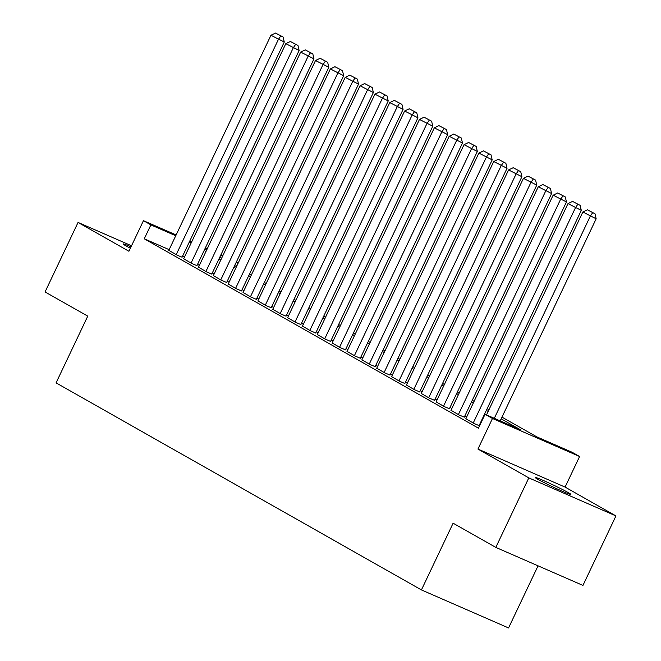 <?xml version="1.0" encoding="UTF-8"?>
<svg xmlns="http://www.w3.org/2000/svg" width="661" height="661" viewBox="0 0 661 661"><rect width="100%" height="100%" fill="white"/><g stroke="black" fill="none" stroke-linecap="round" stroke-linejoin="round"><path stroke-width="0.99" d="M568.146 492.536A19.723 0.95 25.4 0 0 548.316 482.704A19.723 0.95 25.4 0 0 535.261 477.506A19.723 0.95 25.4 0 0 537.996 479.382A19.723 0.95 25.4 0 0 557.826 489.223A19.723 0.95 25.4 0 0 570.889 494.42A19.723 0.95 25.4 0 0 568.146 492.536M131.027 246.834A19.723 0.95 25.4 0 0 123.12 243.934A19.723 0.95 25.4 0 0 125.863 245.818A19.723 0.95 25.4 0 0 130.366 248.23M501.98 417.124L536.848 436.88L572.17 452.298L579.598 456.503L492.47 418.479L485.042 414.273L520.364 429.691L501.178 418.818M565.081 487.091L477.944 449.059L528.808 477.886L495.808 547.399L582.944 585.423L615.945 515.919L565.081 487.091L579.598 456.503M538.054 565.833L508.557 627.95L421.429 589.926L56.069 382.868L87.756 316.14L45.055 291.947L78.056 222.435L128.928 251.263L143.445 220.683L176.132 234.952M236.374 261.987L238.01 262.921L236.283 262.169M236.283 266.548L238.01 262.921M528.808 477.886L615.945 515.919M131.531 245.776L78.056 222.435M465.848 418.71L473.978 423.42L479.539 425.849M450.992 410.291L459.122 415.001L464.27 417.149M436.144 401.88L444.275 406.589L449.422 408.738M421.288 393.46L429.419 398.17L434.566 400.318M406.441 385.041L414.571 389.75L419.718 391.899M391.585 376.63L399.715 381.331L404.863 383.487M376.737 368.21L384.867 372.92L390.015 375.068M361.881 359.791L370.011 364.5L375.159 366.648M347.033 351.371L355.164 356.081L360.311 358.229M332.177 342.96L340.308 347.669L345.455 349.818M317.33 334.54L325.46 339.25L330.607 341.398M302.474 326.121L310.604 330.83L315.751 332.979M287.626 317.71L295.756 322.419L300.904 324.568M272.77 309.29L280.9 314L286.048 316.148M257.922 300.871L266.053 305.58L271.2 307.729M243.066 292.459L251.197 297.169L256.344 299.317M228.219 284.04L236.349 288.75L241.496 290.898M213.363 275.62L221.493 280.33L226.64 282.478M198.515 267.209L206.645 271.919L211.793 274.067M183.659 258.79L191.789 263.499L196.937 265.648M169.15 249.651L144.272 238.795L478.44 428.171L485.042 414.273M480.159 424.544L479.729 424.296M466.699 416.917L464.873 415.885M451.843 408.498L450.025 407.465M436.995 400.079L435.169 399.046M422.139 391.667L420.322 390.634M407.292 383.248L405.466 382.215M392.436 374.828L390.618 373.796M377.588 366.417L375.762 365.384M362.732 357.998L360.914 356.965M347.884 349.578L346.058 348.545M333.028 341.167L331.211 340.126M318.181 332.747L316.355 331.715M303.325 324.328L301.507 323.295M288.477 315.917L286.651 314.876M273.621 307.497L271.803 306.464M258.773 299.078L256.947 298.045M243.917 290.666L242.1 289.625M229.07 282.247L227.244 281.214M214.214 273.828L212.396 272.795M199.366 265.416L197.54 264.375M184.51 256.997L182.692 255.964M168.811 250.37L176.941 255.08L182.089 257.228M479.555 425.816L479.126 425.568M477.944 449.059L492.47 418.479M144.272 238.795L150.873 224.889L143.445 220.683M495.808 547.399L453.107 523.198L421.429 589.926M204.943 248.784L206.769 249.817M219.799 257.203L221.625 258.236M234.647 265.615L236.473 266.656M249.503 274.034L251.329 275.067M264.35 282.454L266.176 283.486M279.206 290.865L281.032 291.906M294.054 299.284L295.88 300.317M308.91 307.704L310.736 308.737M323.758 316.123L325.584 317.156M338.614 324.534L340.44 325.567M353.461 332.954L355.288 333.987M368.317 341.373L370.143 342.406M383.165 349.785L384.991 350.817M398.021 358.204L399.847 359.237M412.869 366.624L414.695 367.656M427.725 375.035L429.551 376.068M442.573 383.454L444.399 384.487M457.429 391.874L459.255 392.907M472.276 400.285L474.102 401.326M487.132 408.705L488.958 409.737M222.592 256.195L220.675 255.353M206.976 249.379L205.059 248.544M189.831 240.926L191.748 241.761M205.439 247.743L207.364 248.577M221.055 254.551L222.972 255.394M175.752 235.754L150.873 224.889M488.149 411.431L486.322 410.398M473.301 403.012L471.475 401.979M458.445 394.6L456.619 393.559M443.597 386.181L441.771 385.148M428.741 377.762L426.915 376.729M413.893 369.35L412.067 368.309M399.037 360.931L397.211 359.898M384.19 352.511L382.364 351.478M369.334 344.1L367.508 343.059M354.486 335.681L352.66 334.648M339.63 327.261L337.804 326.228M324.782 318.85L322.956 317.809M309.926 310.43L308.1 309.398M295.079 302.011L293.253 300.978M280.223 293.6L278.397 292.559M265.375 285.18L263.549 284.147M250.519 276.761L248.693 275.728M235.671 268.341L233.845 267.308M220.815 259.93L218.989 258.897M205.968 251.511L204.142 250.478M191.112 243.091L189.286 242.058M168.77 250.453L270.952 35.264L284.263 42.04L283.098 37.024L275.546 33.05L283.098 37.024M182.048 257.311L284.263 42.04M176.198 254.659L278.38 39.47L280.743 36M275.546 33.05L270.952 35.264M183.626 258.872L285.808 43.676L299.119 50.459L297.954 45.444L290.402 41.469L297.954 45.444M196.895 265.73L299.119 50.459M191.054 263.078L293.228 47.889L295.599 44.411M290.402 41.469L285.808 43.676M198.474 267.284L300.656 52.095L313.967 58.87L312.802 53.855L305.25 49.881L312.802 53.855M211.751 274.141L313.967 58.87M205.901 271.497L308.084 56.301L310.447 52.83M305.25 49.881L300.656 52.095M213.329 275.703L315.512 60.515L328.823 67.29L327.658 62.274L320.106 58.3L327.658 62.274M226.599 282.561L328.823 67.29M220.757 279.909L322.932 64.72L325.303 61.25M320.106 58.3L315.512 60.515M228.177 284.123L330.36 68.926L343.67 75.709L342.505 70.694L334.953 66.72L342.505 70.694M241.455 290.98L343.67 75.709M235.605 288.328L337.788 73.14L340.151 69.661M334.953 66.72L330.36 68.926M243.033 292.534L345.216 77.345L358.526 84.121L357.361 79.105L349.809 75.131L357.361 79.105M256.303 299.392L358.526 84.121M250.461 296.748L352.635 81.551L355.007 78.081M349.809 75.131L345.216 77.345M257.881 300.953L360.063 85.765L373.374 92.54L372.209 87.525L364.657 83.55L372.209 87.525M271.159 307.811L373.374 92.54M265.309 305.159L367.491 89.97L369.854 86.5M364.657 83.55L360.063 85.765M272.737 309.373L374.919 94.184L388.23 100.959L387.065 95.944L379.513 91.97L387.065 95.944M286.006 316.231L388.23 100.959M280.165 313.578L382.339 98.39L384.71 94.911M379.513 91.97L374.919 94.184M287.585 317.784L389.767 102.595L403.078 109.379L401.913 104.355L394.361 100.381L401.913 104.355M300.862 324.642L403.078 109.379M295.013 321.998L397.195 106.809L399.558 103.331M394.361 100.381L389.767 102.595M302.441 326.204L404.623 111.015L417.934 117.79L416.769 112.775L409.217 108.801L416.769 112.775M315.71 333.061L417.934 117.79M309.869 330.409L412.043 115.221L414.414 111.75M409.217 108.801L404.623 111.015M317.288 334.623L419.471 119.434L432.781 126.21L431.616 121.194L424.065 117.22L431.616 121.194M330.566 341.481L432.781 126.21M324.716 338.829L426.899 123.64L429.262 120.162M424.065 117.22L419.471 119.434M332.144 343.034L434.327 127.846L447.637 134.629L446.472 129.606L438.921 125.631L446.472 129.606M345.414 349.9L447.637 134.629M339.572 347.248L441.746 132.06L444.118 128.581M438.921 125.631L434.327 127.846M346.992 351.454L449.174 136.265L462.485 143.04L461.32 138.025L453.768 134.051L461.32 138.025M360.27 358.312L462.485 143.04M354.42 355.668L456.602 140.471L458.965 137.001M453.768 134.051L449.174 136.265M361.848 359.873L464.03 144.685L477.341 151.46L476.176 146.445L468.624 142.47L476.176 146.445M375.118 366.731L477.341 151.46M369.276 364.079L471.45 148.89L473.821 145.412M468.624 142.47L464.03 144.685M376.696 368.293L478.878 153.096L492.189 159.879L491.024 154.856L483.472 150.89L491.024 154.856M389.973 375.151L492.189 159.879M384.124 372.498L486.306 157.31L488.669 153.831M483.472 150.89L478.878 153.096M391.552 376.704L493.734 161.515L507.045 168.291L505.88 163.275L498.328 159.301L505.88 163.275M404.821 383.562L507.045 168.291M398.98 380.918L501.154 165.721L503.525 162.251M498.328 159.301L493.734 161.515M406.399 385.123L508.582 169.935L521.893 176.71L520.728 171.695L513.176 167.72L520.728 171.695M419.677 391.981L521.893 176.71M413.827 389.329L516.01 174.14L518.373 170.662M513.176 167.72L508.582 169.935M421.255 393.543L523.438 178.346L536.749 185.13L535.584 180.114L528.032 176.14L535.584 180.114M434.525 400.401L536.749 185.13M428.683 397.748L530.857 182.56L533.229 179.081M528.032 176.14L523.438 178.346M436.103 401.954L538.285 186.766L551.596 193.541L550.431 188.525L542.879 184.551L550.431 188.525M449.381 408.812L551.596 193.541M443.531 406.168L545.713 190.971L548.076 187.501M542.879 184.551L538.285 186.766M450.959 410.374L553.141 195.185L566.452 201.96L565.287 196.945L557.735 192.971L565.287 196.945M464.229 417.231L566.452 201.96M458.387 414.579L560.561 199.391L562.932 195.912M557.735 192.971L553.141 195.185M465.807 418.793L567.989 203.596L581.3 210.38L580.135 205.364L572.583 201.39L580.135 205.364M479.085 425.651L581.3 210.38M473.235 422.999L575.417 207.81L577.78 204.332M572.583 201.39L567.989 203.596M486.504 414.91L582.845 212.016L596.156 218.791L594.991 213.776L587.439 209.801L594.991 213.776M500.195 420.883L596.156 218.791M494.304 418.314L590.265 216.221L592.636 212.751M587.439 209.801L582.845 212.016"/></g></svg>
